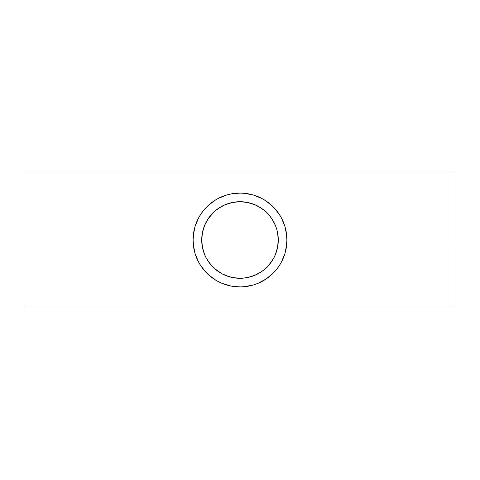 <?xml version="1.0" encoding="UTF-8"?>
<svg xmlns="http://www.w3.org/2000/svg" width="480" height="480" viewBox="0 0 480 480"><rect width="100%" height="100%" fill="white"/><g stroke="black" fill="none" stroke-linecap="round" stroke-linejoin="round"><path stroke-width="0.72" d="M202.488 232.362L201.714 240A38.286 38.286 0 0 1 240 201.714A38.286 38.286 0 0 1 278.286 240L277.524 232.398M212.982 212.88L208.176 218.712M208.278 218.568L207.516 219.744M213.498 212.37L212.958 212.904M277.518 247.608L278.286 240A38.286 38.286 0 0 1 240 278.286A38.286 38.286 0 0 1 201.714 240L278.286 240L201.714 240L202.452 232.53L204.63 225.348L208.17 218.73L214.356 211.572M229.608 203.154L232.29 202.5L225.066 204.75L218.676 208.206M218.7 208.188L218.13 208.578M243.93 201.918L236.13 201.912M261.33 208.206L254.964 204.762L247.746 202.506L250.398 203.154M261.756 208.5L261.294 208.182M265.656 211.584L267.018 212.874M267.042 212.904L266.502 212.37M272.514 219.786L269.502 215.604M269.592 215.712L271.728 218.58M281.16 262.53L283.158 258.42M279.012 266.076L281.382 262.122L284.904 253.62L286.698 244.602L286.926 240A46.926 46.926 0 0 1 240 286.926A46.926 46.926 0 0 1 193.074 240L24 240L24 307.032L24 240L193.074 240L194.052 230.49M276.24 269.808L279.018 266.07M273.156 273.204L276.27 269.766M221.994 283.332L230.844 286.02L240 286.926L244.602 286.698L253.62 284.904L257.976 283.344L266.106 278.988M217.836 281.364L222.042 283.35M213.906 279L217.878 281.382M194.046 249.498L193.074 240L193.302 244.602L195.096 253.62L198.618 262.122L200.982 266.07L206.82 273.18L213.93 279.018M196.848 258.438L198.87 262.59M275.67 226.092L276.594 228.756M276.81 229.476L277.5 232.278M274.218 222.834L275.304 225.192M270.564 216.942L271.632 218.43M268.416 214.344L269.418 215.502M258.264 206.352L259.08 206.808M254.808 204.696L256.182 205.308M251.25 203.406L253.23 204.072M240.156 201.714L241.374 201.738M238.638 201.738L239.838 201.714M226.77 204.078L228.756 203.406M223.938 205.248L225.216 204.684M220.902 206.82L221.844 206.298M210.492 215.61L211.554 214.374M208.38 218.418L209.502 216.858M204.702 225.174L205.752 222.888M203.406 228.744L204.324 226.116M202.512 232.242L203.184 229.494M285.96 230.532L286.926 240L456 240L456 307.032L456 240L286.926 240L285.96 249.462M195.15 253.8L194.898 252.942M196.734 258.162L196.284 257.052M198.732 262.332L198.036 261M201.102 266.244L200.16 264.798M203.844 269.904L202.566 268.296M206.91 273.27L205.17 271.44M210.21 276.258L208.512 274.788M213.828 278.946L210.27 276.306M216.822 280.8L213.876 278.976M220.278 282.576L217.77 281.322M223.65 283.98L221.898 283.29M227.172 285.138L226.236 284.862M238.26 286.89L230.724 285.996M249.33 285.99L241.86 286.89M253.818 284.844L252.672 285.18M258.15 283.272L256.29 284.004M262.272 281.304L259.878 282.504M266.172 278.946L263.43 280.656M269.814 276.234L266.958 278.412M272.358 273.984L270.216 275.904M274.938 271.32L273.126 273.234M277.386 268.356L276.204 269.856M279.738 264.96L278.922 266.208M281.91 261.114L281.286 262.302M283.716 257.052L283.272 258.156M285.096 252.978L284.85 253.788M284.856 226.218L285.096 227.034M283.272 221.85L283.716 222.942M281.28 217.686L281.928 218.928M278.898 213.75L279.846 215.214M276.168 210.108L277.416 211.68M273.12 206.76L274.782 208.506M269.808 203.76L271.956 205.638M266.682 201.402L269.706 203.676M263.418 199.338L266.142 201.03M259.878 197.496L262.26 198.69M256.23 195.972L258.15 196.728M252.762 194.844L253.788 195.15M241.806 193.11L249.312 194.01M230.706 194.004L238.206 193.11M226.224 195.144L227.202 194.856M221.874 196.716L223.746 195.978M217.728 198.696L220.272 197.424M213.846 201.042L216.594 199.332M208.356 205.35L213.246 201.45M205.164 208.566L206.886 206.748M202.62 211.632L203.826 210.108M200.19 215.16L201.114 213.738M198.03 219.012L198.732 217.662M196.29 222.936L196.728 221.844M194.892 227.064L195.15 226.206M24 172.968L24 240L24 172.968L456 172.968L456 240L456 172.968M203.19 250.524L202.482 247.626M204.33 253.896L203.406 251.244M205.752 257.118L204.696 254.814M207.492 260.22L206.334 258.222M209.436 263.058L208.272 261.426M211.56 265.626L210.498 264.402M213.522 267.654L212.994 267.138M218.694 271.806L218.256 271.512M221.874 273.72L221.094 273.288M225.21 275.31L223.92 274.74M228.768 276.6L226.68 275.892M232.428 277.53L229.584 276.84M241.41 278.256L243.954 278.082M239.748 278.286L238.728 278.262M250.302 276.87L247.614 277.518M253.278 275.904L251.274 276.588M256.194 274.692L254.808 275.304M259.116 273.168L258.186 273.69M262.038 271.302L261.342 271.782M267.03 267.108L266.568 267.564M264.456 269.454L265.692 268.386M269.532 264.366L268.536 265.518M271.752 261.39L270.516 263.118M273.672 258.222L272.454 260.31M275.298 254.814L274.206 257.196M276.594 251.244L275.676 253.89M277.5 247.722L276.804 250.542M198.876 217.398L196.854 221.556M201 213.906L198.618 217.878L195.096 226.38L193.302 235.398L193.074 240A46.926 46.926 0 0 1 240 193.074A46.926 46.926 0 0 1 286.926 240L286.698 235.398L284.904 226.38L281.382 217.878L279 213.912M203.934 209.982L200.982 213.93M206.85 206.79L203.73 210.234M258.342 196.806L253.62 195.096L244.602 193.302L240 193.074L230.844 193.98L226.38 195.096L217.878 198.618L213.93 200.982L206.82 206.82M222.042 196.65L221.7 196.794M226.38 195.096L226.014 195.21M262.152 198.636L253.62 195.096M266.1 201.006L262.122 198.618M279.018 213.93L273.18 206.82L266.07 200.982M283.152 221.574L281.148 217.446M267.048 267.09L271.668 261.516L273.582 258.384M269.46 264.444L264.288 269.592L261.27 271.83L254.652 275.37L251.112 276.636L243.75 278.1L236.136 278.088M247.77 277.488L254.982 275.232L261.3 271.812M214.374 268.44L221.784 273.672L228.606 276.552L232.32 277.506M206.442 258.432L208.38 261.582L212.958 267.102M240 278.286L232.53 277.548L225.348 275.37L221.952 273.762L215.712 269.592L210.408 264.288L206.238 258.048L204.63 254.652L202.452 247.47L201.714 240L202.506 247.746M266.07 279.018L273.18 273.18M215.712 210.408L221.952 206.238L225.348 204.63L232.53 202.452L240 201.714L247.47 202.452L254.652 204.63L258.048 206.238L264.288 210.408M271.83 218.73L275.37 225.348L276.636 228.888L277.548 232.53L278.286 240L277.548 247.47L275.37 254.652L273.762 258.048L269.592 264.288M456 307.032L24 307.032"/></g></svg>
